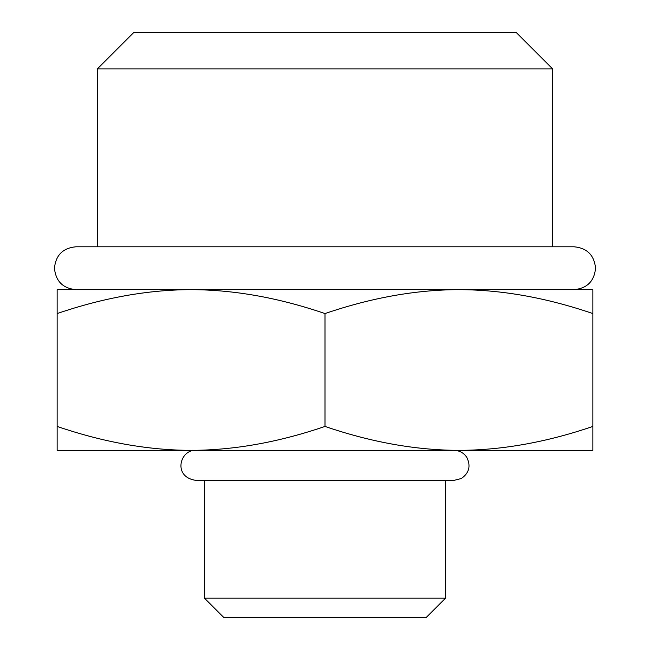 <?xml version="1.0" encoding="UTF-8"?>
<svg xmlns="http://www.w3.org/2000/svg" width="650" height="650" viewBox="0 0 650 650"><rect width="100%" height="100%" fill="white"/><g stroke="black" fill="none" stroke-linecap="round" stroke-linejoin="round"><path stroke-width="0.97" d="M97.321 68.933L552.679 68.933L516.246 32.5L133.754 32.5L97.321 68.933L97.321 246.789M57.143 313.568C103.407 297.757 148.046 289.778 191.067 289.64L458.933 289.64C415.902 289.778 371.264 297.757 325 313.568C278.728 297.757 234.089 289.778 191.067 289.64L57.143 289.64L57.143 450.361L191.067 450.361C148.046 450.223 103.407 442.244 57.143 426.433M592.857 313.568L592.857 289.64L458.933 289.64C501.946 289.778 546.585 297.757 592.857 313.568L592.857 426.433C546.585 442.244 501.946 450.223 458.933 450.361C415.902 450.223 371.264 442.244 325 426.433C278.728 442.244 234.089 450.223 191.067 450.361L592.857 450.361L592.857 426.433M325 313.568L325 426.433M445.534 480.358L445.534 598.171L204.466 598.171L204.466 480.358M445.534 598.171L426.205 617.5L223.795 617.5L204.466 598.171M552.679 68.933L552.679 246.789L574.104 246.789L75.896 246.789C62.879 248.056 55.737 255.198 54.462 268.214C55.737 281.231 62.879 288.373 75.896 289.64M574.104 246.789C587.121 248.056 594.262 255.198 595.538 268.214C594.262 281.231 587.121 288.373 574.104 289.64M454.106 450.361C459.534 450.515 463.767 452.855 466.798 457.364C471.023 465.993 469.178 473.054 461.281 478.53L454.106 480.358L195.894 480.358C172.25 477.084 180.026 449.207 195.894 450.361"/></g></svg>
